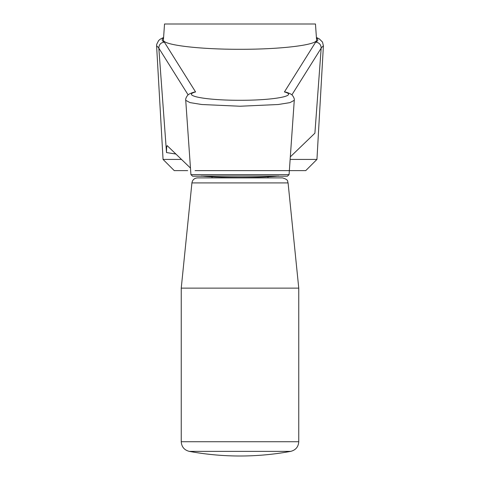<?xml version="1.0" encoding="UTF-8"?>
<svg xmlns="http://www.w3.org/2000/svg" width="480" height="480" viewBox="0 0 480 480"><rect width="100%" height="100%" fill="white"/><g stroke="black" fill="none" stroke-linecap="round" stroke-linejoin="round"><path stroke-width="0.72" d="M164.532 24L315.468 24L316.578 39.9C317.802 44.91 281.172 49.398 240 49.296C198.828 49.398 162.198 44.91 163.422 39.9L164.532 24M181.494 159.42L163.056 159.42L174.246 170.61L187.662 170.61M195.078 170.61L305.754 170.61L316.944 159.42L323.4 45.858L322.506 42.078L319.326 38.904L316.41 37.482M290.136 159.42L316.944 159.42M163.056 159.42L156.6 45.858L156.684 44.382L158.628 40.548L160.428 39.066L163.59 37.482M323.346 45.858L321.192 47.958L314.898 133.188L290.316 156.864M175.908 154.038L166.512 152.562L158.808 47.958L156.66 45.858M163.542 38.154C161.508 39.492 161.772 40.818 164.352 42.138L195.582 91.95C181.17 95.682 206.07 100.362 240 100.29C273.93 100.362 298.83 95.682 284.418 91.95L315.648 42.138C318.228 40.818 318.492 39.492 316.458 38.154M166.512 152.562C166.518 146.988 166.866 144.798 167.55 145.992L167.4 145.902M190.464 168.06L167.55 145.992M189.258 451.362A279.792 279.792 0 0 0 290.742 451.362L189.258 451.362C184.278 450.072 181.608 446.862 181.242 441.732L181.242 288.126L298.758 288.126L298.758 441.732L181.242 441.732M191.922 182.916L288.078 182.916C287.208 181.572 289.266 179.898 282.51 177.888L197.49 177.888C194.352 178.146 192.498 179.82 191.922 182.916L181.242 288.126M212.022 177.888L212.022 176.208M277.068 176.208L287.4 176.208L277.068 176.208M195.582 91.95L193.926 92.154C190.326 93.33 188.196 94.428 187.536 95.448C186.048 97.476 185.448 99.12 185.736 100.368L190.926 174.648L192.6 176.208L202.932 176.208M201.078 176.04L278.922 176.04C261.162 177.852 218.838 177.852 201.078 176.04M294.162 100.374L289.962 102.618L278.22 104.514L239.946 106.236L201.726 104.508L189.978 102.606L185.808 100.368M164.352 42.138C160.908 42.552 159.06 44.496 158.808 47.958M321.192 47.958C320.94 44.496 319.092 42.552 315.648 42.138M190.926 174.648L289.074 174.648L294.264 100.374C294.552 99.12 293.952 97.476 292.464 95.448C291.804 94.428 289.674 93.33 286.074 92.154L284.418 91.95M188.124 94.878L158.814 48.138M321.186 48.138L291.876 94.878M290.742 451.362C295.722 450.072 298.392 446.862 298.758 441.732M288.078 182.916L298.758 288.126M267.978 177.888L267.978 176.796M289.074 174.648L287.4 176.208"/></g></svg>
